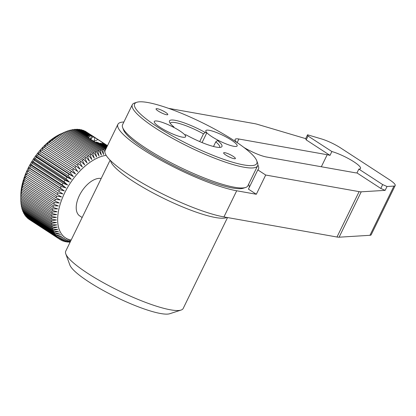 <?xml version="1.0" encoding="UTF-8"?>
<svg xmlns="http://www.w3.org/2000/svg" width="416" height="416" viewBox="0 0 416 416"><rect width="100%" height="100%" fill="white"/><g stroke="black" fill="none" stroke-linecap="round" stroke-linejoin="round"><path stroke-width="0.62" d="M199.711 141.575L203.481 133.853A27.446 5.153 26 0 0 175.614 122.652A27.446 5.153 26 0 0 170.305 123.219A27.446 5.153 26 0 0 170.248 123.37M213.507 146.489L215.769 141.851A27.446 5.153 26 0 1 219.638 147.28A27.446 5.153 26 0 1 219.554 147.42M202.062 142.563L206.835 132.777A17.425 3.276 26 0 1 218.369 133.281A17.425 3.276 26 0 1 237.198 145.538A17.425 3.276 26 0 1 219.123 140.774L217.552 140.499A29.188 5.481 -154 0 1 221.01 147.212A29.188 5.481 -154 0 1 186.181 134.919L184.605 134.638A17.425 3.276 -154 0 1 173.072 134.134A17.425 3.276 -154 0 1 154.242 121.883A17.425 3.276 -154 0 1 172.318 126.641L173.888 126.922L173.982 127.499M173.888 126.922A29.188 5.481 -154 0 1 169.515 122.096A29.188 5.481 -154 0 1 175.136 120.312A29.188 5.481 -154 0 1 205.26 132.501L203.481 133.853M234.125 158.699A6.536 1.227 26 0 0 235.388 158.569A6.536 1.227 26 0 0 231.717 155.47A6.536 1.227 26 0 0 224.91 152.703A6.536 1.227 26 0 0 223.647 152.838A6.536 1.227 26 0 0 227.318 155.938A6.536 1.227 26 0 0 234.125 158.699M166.53 114.717A6.536 1.227 26 0 0 167.799 114.582A6.536 1.227 26 0 0 164.128 111.483A6.536 1.227 26 0 0 157.316 108.716A6.536 1.227 26 0 0 156.052 108.852A6.536 1.227 26 0 0 159.723 111.951A6.536 1.227 26 0 0 166.53 114.717M147.789 102.518A67.954 12.766 26 0 0 136.843 102.274A67.954 12.766 26 0 0 167.461 133.078A67.954 12.766 26 0 0 243.651 164.897A67.954 12.766 26 0 0 256.74 160.753A67.954 12.766 26 0 0 213.044 128.222A67.954 12.766 26 0 0 147.789 102.518M256.74 160.753L257.556 162.984A69.696 13.094 -154 0 1 257.613 165.802A69.696 13.094 -154 0 1 244.13 167.237A69.696 13.094 -154 0 1 171.486 137.748A69.696 13.094 -154 0 1 132.324 104.697A69.696 13.094 -154 0 1 134.581 103.007L136.843 102.274M132.324 104.697L122.574 124.691A69.696 13.094 26 0 0 122.632 127.504A69.696 13.094 26 0 0 167.45 160.872A69.696 13.094 26 0 0 234.374 187.231A69.696 13.094 26 0 0 245.606 187.486A69.696 13.094 26 0 0 247.863 185.796L257.613 165.802M245.606 187.486L243.344 188.219A67.954 12.766 -154 0 1 232.398 187.97A67.954 12.766 -154 0 1 167.144 162.266A67.954 12.766 -154 0 1 123.448 129.74L122.632 127.504M217.552 140.499L215.769 141.851M206.835 132.777L205.26 132.501M181.064 310.066L169.764 313.726A56.628 10.639 -154 0 1 88.806 281.861A56.628 10.639 -154 0 1 69.846 264.992L65.775 253.833A65.343 12.277 26 0 0 87.651 273.296A65.343 12.277 26 0 0 181.064 310.066A65.343 12.277 26 0 0 183.175 308.485L227.526 217.558M226.881 217.443A65.343 12.277 -154 0 1 132.668 181.007A65.343 12.277 -154 0 1 110.536 160.592M110.115 160.17L65.718 251.196A65.343 12.277 26 0 0 65.775 253.833M106.824 147.046L101.306 143.452L100.001 143.151L99.689 143.593M106.382 147.95L98.29 142.683L96.184 142.007L95.794 142.542M105.836 149.074L75.468 129.314A52.27 28.241 123.1 0 0 74.344 129.412L73.434 129.756M87.506 137.15L87.766 136.016M87.797 135.938L77.698 129.282A52.27 28.241 123.1 0 0 76.617 129.272L75.832 129.553M87.729 136.635L88.327 135.554L89.086 135.502L88.369 137.712M106.153 155.34A47.918 25.886 123.1 0 0 64.667 192.91A47.918 25.886 123.1 0 0 71.167 240.032M105.222 150.327L105.066 149.406A52.27 28.241 -56.9 0 1 105.7 149.344M96.522 151.679L65.801 131.685A52.27 28.241 123.1 0 0 64.558 132.215L63.253 132.824A52.27 28.241 123.1 0 0 62 133.453L60.684 134.17A52.27 28.241 123.1 0 0 59.42 134.904L56.243 136.396L58.1 135.715A52.27 28.241 123.1 0 0 56.836 136.547L53.83 137.982L55.515 137.462A52.27 28.241 123.1 0 0 54.252 138.382L51.423 139.74L52.941 139.391A52.27 28.241 123.1 0 0 51.688 140.4L49.036 141.664L50.388 141.497A52.27 28.241 123.1 0 0 49.156 142.594L46.68 143.749L47.876 143.775A52.27 28.241 123.1 0 0 46.665 144.945L44.366 145.98L45.412 146.203A52.27 28.241 123.1 0 0 44.226 147.446L42.104 148.346L43.009 148.777A52.27 28.241 123.1 0 0 41.855 150.088L39.91 150.842L40.674 151.481A52.27 28.241 123.1 0 0 39.562 152.849L37.794 153.452L38.428 154.305A52.27 28.241 123.1 0 0 37.362 155.724L35.76 156.156L36.275 157.232A52.27 28.241 123.1 0 0 35.256 158.699L33.821 158.954L34.226 160.248A52.27 28.241 123.1 0 0 33.264 161.751L31.985 161.824L32.292 163.342A52.27 28.241 123.1 0 0 31.387 164.876L30.269 164.752L30.482 166.494A52.27 28.241 123.1 0 0 29.645 168.054L28.673 167.726L28.808 169.692A52.27 28.241 123.1 0 0 28.418 170.477A52.27 28.241 123.1 0 0 28.038 171.267L58.76 191.261A52.27 28.241 -56.9 0 1 59.14 190.471A52.27 28.241 -56.9 0 1 59.53 189.686L64.314 190.918L60.367 188.048A52.27 28.241 -56.9 0 1 61.204 186.488L65.91 187.944L62.114 184.87A52.27 28.241 -56.9 0 1 63.014 183.336L67.626 185.016L63.986 181.745A52.27 28.241 -56.9 0 1 64.948 180.242L69.462 182.146L65.983 178.693A52.27 28.241 -56.9 0 1 66.997 177.226L71.396 179.348L68.084 175.718A52.27 28.241 -56.9 0 1 69.15 174.299L73.434 176.644L70.288 172.843A52.27 28.241 -56.9 0 1 71.401 171.475L75.551 174.034L72.582 170.076A52.27 28.241 -56.9 0 1 73.731 168.771L77.745 171.538L74.953 167.44A52.27 28.241 -56.9 0 1 76.138 166.197L80.007 169.172L77.386 164.939A52.27 28.241 -56.9 0 1 78.603 163.769L82.321 166.941L79.877 162.588A52.27 28.241 -56.9 0 1 81.115 161.491L84.677 164.856L82.415 160.394A52.27 28.241 -56.9 0 1 83.663 159.385L87.064 162.932L84.978 158.376A52.27 28.241 -56.9 0 1 86.237 157.456L89.466 161.174L87.558 156.541A52.27 28.241 -56.9 0 1 88.826 155.709L91.884 159.588L90.147 154.892A52.27 28.241 -56.9 0 1 91.411 154.159L94.292 158.189L92.721 153.447A52.27 28.241 -56.9 0 1 93.98 152.812L96.684 156.983L95.28 152.209A52.27 28.241 -56.9 0 1 96.522 151.679L99.055 155.974L97.807 151.18A52.27 28.241 -56.9 0 1 99.029 150.753L101.379 155.163L100.287 150.363A52.27 28.241 -56.9 0 1 101.483 150.046L103.657 154.56L102.71 149.776A52.27 28.241 -56.9 0 1 103.875 149.568L104.879 151.871M28.038 171.267L27.206 170.737L27.274 172.921A52.27 28.241 123.1 0 0 26.577 174.502L25.875 173.758L25.886 176.16A52.27 28.241 123.1 0 0 25.267 177.746L24.69 176.779L24.658 179.395A52.27 28.241 123.1 0 0 24.112 180.976L23.655 179.795L23.592 182.619A52.27 28.241 123.1 0 0 23.13 184.184L22.776 182.775L22.688 185.806A52.27 28.241 123.1 0 0 22.308 187.346L22.053 185.718L21.96 188.942A52.27 28.241 123.1 0 0 21.668 190.455L21.492 188.604L21.403 192.015A52.27 28.241 123.1 0 0 21.2 193.492L21.102 191.417L21.029 195.01A52.27 28.241 123.1 0 0 20.909 196.44L20.831 197.907A52.27 28.241 123.1 0 0 20.8 199.29L20.816 195.442A47.918 25.886 -56.9 0 1 27.799 168.917A47.918 25.886 -56.9 0 1 60.892 133.853L64.558 132.215L95.28 152.209M99.029 150.753L68.302 130.759A52.27 28.241 123.1 0 0 67.085 131.186L65.853 131.716M101.483 150.046L70.756 130.057A52.27 28.241 123.1 0 0 69.566 130.374L68.432 130.842M103.875 149.568L73.148 129.574A52.27 28.241 123.1 0 0 71.989 129.782L70.964 130.187M89.086 135.502L79.836 129.48A52.27 28.241 123.1 0 0 78.801 129.355L78.146 129.574M88.608 137.868L90.137 135.689L91.385 136.1L81.858 129.901A52.27 28.241 123.1 0 0 80.881 129.667L80.366 129.823M91.385 136.1L90.433 139.402L92.986 136.796L94.926 137.805L83.772 130.541A52.27 28.241 123.1 0 0 82.852 130.203L82.482 130.302M107.489 145.678L85.556 131.409A52.27 28.241 123.1 0 0 84.698 130.957L84.49 131.009M107.505 145.652L86.377 131.94M101.176 178.506A21.783 11.768 123.1 0 0 79.388 195.525A21.783 11.768 123.1 0 0 79.773 215.961L82.15 217.506M71.989 129.782L102.71 149.776M69.566 130.374L100.287 150.363M67.085 131.186L97.807 151.18M93.98 152.812L63.253 132.824M62 133.453L92.721 153.447M91.411 154.159L60.684 134.17M59.42 134.904L90.147 154.892M88.826 155.709L58.1 135.715M56.836 136.547L87.558 156.541M86.237 157.456L55.515 137.462M54.252 138.382L84.978 158.376M83.663 159.385L52.941 139.391M51.688 140.4L82.415 160.394M81.115 161.491L50.388 141.497M49.156 142.594L79.877 162.588M78.603 163.769L47.876 143.775M46.665 144.945L77.386 164.939M76.138 166.197L45.412 146.203M44.226 147.446L74.953 167.44M73.731 168.771L43.009 148.777M41.855 150.088L72.582 170.076M75.551 174.034L39.91 150.842M71.401 171.475L40.674 151.481M39.562 152.849L70.288 172.843M73.434 176.644L37.794 153.452M69.15 174.299L38.428 154.305M37.362 155.724L68.084 175.718M71.396 179.348L35.76 156.156M66.997 177.226L36.275 157.232M35.256 158.699L65.983 178.693M69.462 182.146L33.821 158.954M64.948 180.242L34.226 160.248M33.264 161.751L63.986 181.745M67.626 185.016L31.985 161.824M63.014 183.336L32.292 163.342M31.387 164.876L62.114 184.87M65.91 187.944L30.269 164.752M61.204 186.488L30.482 166.494M29.645 168.054L60.367 188.048M64.314 190.918L28.673 167.726M59.53 189.686L28.808 169.692M26.577 174.502L57.299 194.496A52.27 28.241 -56.9 0 1 57.996 192.91L62.847 193.929L27.206 170.737M62.847 193.929L58.76 191.261M57.996 192.91L27.274 172.921M25.267 177.746L55.988 197.74A52.27 28.241 -56.9 0 1 56.612 196.154L61.516 196.95L57.299 194.496M56.612 196.154L25.886 176.16M24.112 180.976L54.839 200.97A52.27 28.241 -56.9 0 1 55.38 199.389L60.33 199.976L55.988 197.74M55.38 199.389L24.658 179.395M23.13 184.184L53.851 204.178A52.27 28.241 -56.9 0 1 54.314 202.613L59.296 202.987L54.839 200.97M54.314 202.613L23.592 182.619M22.308 187.346L53.035 207.34A52.27 28.241 -56.9 0 1 53.414 205.8L58.417 205.967L53.851 204.178M53.414 205.8L22.688 185.806M21.668 190.455L52.39 210.449A52.27 28.241 -56.9 0 1 52.686 208.936L57.694 208.91L53.035 207.34M52.686 208.936L21.96 188.942M21.2 193.492L51.922 213.486A52.27 28.241 -56.9 0 1 52.13 212.009L57.132 211.796L52.39 210.449M52.13 212.009L21.403 192.015M20.909 196.44L51.636 216.434A52.27 28.241 -56.9 0 1 51.75 215.004L56.742 214.609L51.922 213.486M51.75 215.004L21.029 195.01M20.816 200.699A52.27 28.241 123.1 0 0 20.873 202.025L51.594 222.014A52.27 28.241 -56.9 0 1 51.537 220.693L20.816 200.699L20.81 199.295L51.527 219.284A52.27 28.241 -56.9 0 1 51.553 217.901L56.514 217.339L51.636 216.434M51.553 217.901L20.831 197.907M51.537 220.693L56.451 219.97L51.527 219.284M20.961 202.082L20.977 203.372A52.27 28.241 123.1 0 0 21.122 204.63L51.849 224.624A52.27 28.241 -56.9 0 1 51.704 223.366L56.566 222.492L51.594 222.014M51.704 223.366L20.977 203.372M21.284 204.734L21.32 205.904A52.27 28.241 123.1 0 0 21.554 207.095L52.276 227.084A52.27 28.241 -56.9 0 1 52.047 225.898L56.841 224.895L51.849 224.624M52.047 225.898L21.32 205.904M21.793 207.251L21.84 208.291A52.27 28.241 123.1 0 0 22.162 209.404L52.884 229.398A52.27 28.241 -56.9 0 1 52.567 228.285L57.283 227.157L52.276 227.084M52.567 228.285L21.84 208.291M22.48 209.612L22.537 210.522A52.27 28.241 123.1 0 0 22.942 211.552L53.664 231.546A52.27 28.241 -56.9 0 1 53.264 230.516L57.892 229.278L52.884 229.398M53.264 230.516L22.537 210.522M23.338 211.812L23.405 212.581A52.27 28.241 123.1 0 0 23.894 213.528L54.616 233.516A52.27 28.241 -56.9 0 1 54.132 232.575L58.661 231.244L53.664 231.546M54.132 232.575L23.405 212.581M24.378 213.84L24.44 214.464A52.27 28.241 123.1 0 0 25.007 215.311L55.734 235.305A52.27 28.241 -56.9 0 1 55.167 234.458L59.592 233.038L54.616 233.516M55.167 234.458L24.44 214.464M25.579 215.686L25.641 216.154A52.27 28.241 123.1 0 0 26.286 216.908L57.013 236.902A52.27 28.241 -56.9 0 1 56.368 236.148L60.674 234.666L55.734 235.305M56.368 236.148L25.641 216.154M26.952 217.339L26.998 217.646A52.27 28.241 123.1 0 0 27.716 218.306L58.443 238.3A52.27 28.241 -56.9 0 1 57.72 237.64L61.901 236.106L57.013 236.902M57.72 237.64L26.998 217.646M28.48 218.8L28.506 218.936A52.27 28.241 123.1 0 0 29.292 219.492L60.018 239.486A52.27 28.241 -56.9 0 1 59.228 238.93L63.274 237.359L58.443 238.3M59.228 238.93L28.506 218.936M70.668 241.051L67.631 242.06A52.27 28.241 -56.9 0 1 66.602 241.935L70.028 240.375L65.551 241.748A52.27 28.241 -56.9 0 1 64.574 241.519L68.167 239.928L63.58 241.218A52.27 28.241 -56.9 0 1 62.66 240.874L66.409 239.273L61.734 240.458A52.27 28.241 -56.9 0 1 60.876 240.011L64.776 238.42L60.018 239.486M60.876 240.011L60.06 239.476M74.344 129.412L105.066 149.406M70.2 242.008L69.815 242.143A52.27 28.241 -56.9 0 1 68.734 242.133L70.554 241.285M96.184 142.007L106.127 148.476M76.617 129.272L87.776 136.531M78.801 129.355L88.327 135.554M80.881 129.667L90.137 135.689M82.852 130.203L92.986 136.796M94.926 137.805L93.99 141.232L97.978 139.599L107.448 145.761M84.698 130.957L97.978 139.599M102.144 142.308L102.138 143.972M103.1 143.718L103.34 143.276L107.286 146.099M107.38 145.907L103.34 143.276L103.314 143.858M107.156 146.359L103.064 143.697L102.357 143.64L107.011 146.666M102.357 143.64L102.128 143.988M100.001 143.151L106.621 147.462M62.66 240.874L61.948 240.406M64.574 241.519L63.95 241.114M66.602 241.935L66.071 241.592M68.734 242.133L68.292 241.842M123.885 122.002A74.053 13.91 26 0 0 117.91 124.322A74.053 13.91 26 0 0 159.515 159.442A74.053 13.91 26 0 0 236.699 190.772L256.324 194.262L265.699 175.032L257.806 169.894A71.874 13.504 26 0 0 258.445 169.062A71.874 13.504 26 0 0 257.852 164.986M257.806 169.894L248.43 189.124L256.324 194.262M249.33 187.273A71.874 13.504 26 0 0 248.555 184.371M369.944 235.305L393.952 186.087A17.425 3.276 26 0 0 395.2 185.546L371.192 234.77A17.425 3.276 -154 0 1 369.944 235.305L339.108 237.193A17.425 3.276 -154 0 1 336.986 237.016L223.943 216.923A74.053 13.91 -154 0 1 146.76 185.588A74.053 13.91 -154 0 1 105.154 150.467L117.91 124.322M380.796 188.432L382.668 184.59L387.031 186.508L385.154 190.356L380.796 188.432L356.964 172.926A19.604 3.682 -154 0 1 354.858 172.713L266.547 157.019A19.604 3.682 -154 0 1 243.932 147.462M236.803 142.376A19.604 3.682 -154 0 1 235.102 139.428A19.604 3.682 -154 0 1 238.893 139.022L327.205 154.721A19.604 3.682 -154 0 1 330.002 155.381L306.176 139.875L305.687 138.642L307.559 134.794L308.048 136.027L306.176 139.875M382.668 184.59L358.842 169.083L356.964 172.926M358.842 169.083A19.604 3.682 -154 0 0 360.526 168.464A19.604 3.682 -154 0 0 351.307 160.202A19.604 3.682 -154 0 0 331.88 151.538L330.002 155.381M331.88 151.538L308.048 136.027M305.687 138.642L257.613 124.384A17.425 3.276 26 0 0 254.654 123.661L168.568 108.358M307.559 134.794L321.474 138.923A17.425 3.276 26 0 1 340.621 147.94L389.35 179.655A17.425 3.276 26 0 1 395.2 185.546M393.952 186.087L387.031 186.508M265.699 175.032L359.117 191.636A17.425 3.276 26 0 0 361.239 191.818L385.154 190.356M179.774 130.874A17.425 3.276 -154 0 1 185.624 136.77A17.425 3.276 -154 0 1 176.129 135.346A17.425 3.276 -154 0 1 160.15 127.384A17.425 3.276 -154 0 1 154.3 121.493A17.425 3.276 -154 0 1 163.8 122.918A17.425 3.276 -154 0 1 179.774 130.874M231.291 140.031A17.425 3.276 -154 0 1 237.141 145.928A17.425 3.276 -154 0 1 227.646 144.503A17.425 3.276 -154 0 1 211.666 136.542A17.425 3.276 -154 0 1 205.816 130.65A17.425 3.276 -154 0 1 215.311 132.075A17.425 3.276 -154 0 1 231.291 140.031M223.943 216.923L236.699 190.772M238.893 139.022L237.146 142.605M327.205 154.721L321.334 166.759M336.986 237.016L359.117 191.636M361.239 191.818L339.108 237.193"/></g></svg>
